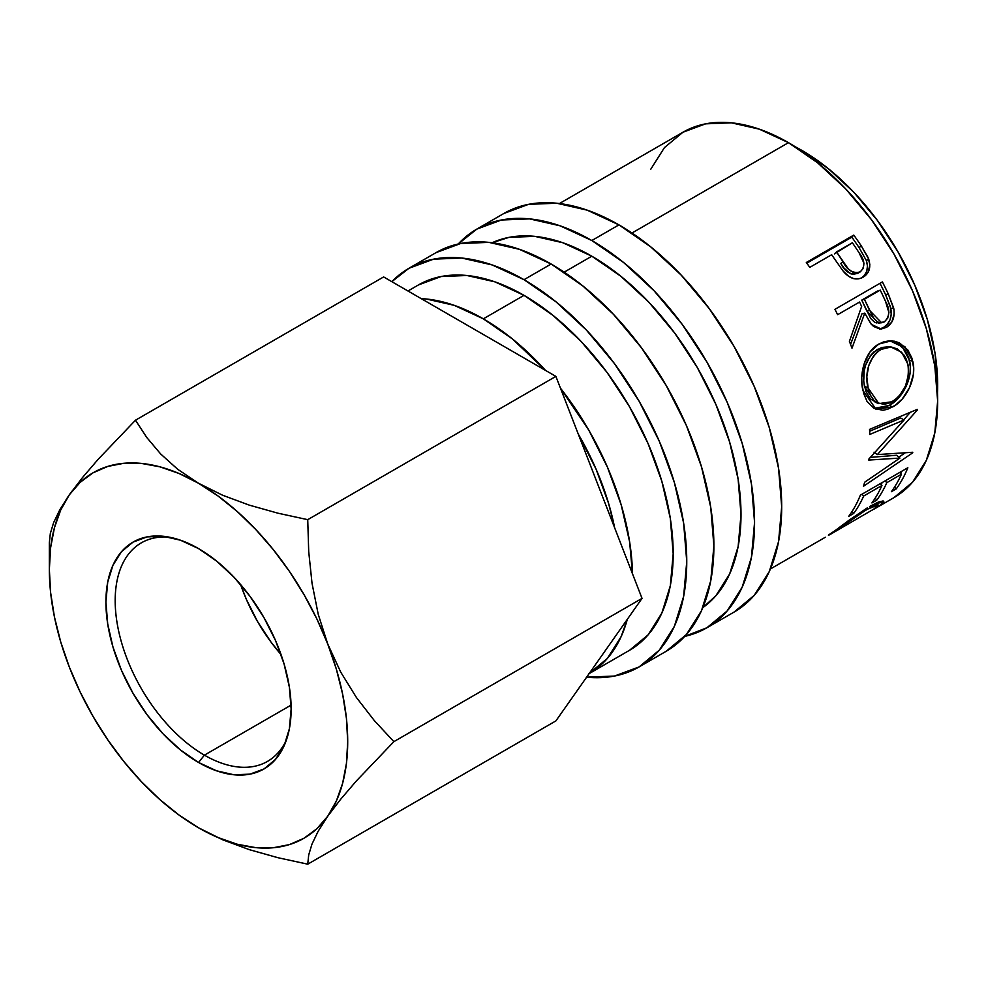 <?xml version="1.0" encoding="UTF-8"?>
<svg xmlns="http://www.w3.org/2000/svg" width="987" height="987" viewBox="0 0 987 987"><rect width="100%" height="100%" fill="white"/><g stroke="black" fill="none" stroke-linecap="round" stroke-linejoin="round"><path stroke-width="1.48" d="M169.085 537.138A126.176 72.841 -120 0 0 117.021 622.501A126.176 72.841 -120 0 0 204.408 755.154L198.535 762.457A130.963 75.617 60 0 1 107.46 622.341A130.963 75.617 60 0 1 165.483 536.546A130.963 75.617 60 0 1 198.535 548.587L216.597 561.072L233.968 577.185L249.982 596.308L264.01 617.714L275.533 640.563L284.083 663.992L289.364 687.1L291.14 708.987L289.364 728.825L284.083 745.839L275.533 759.385L264.01 768.947L249.982 774.141L233.968 774.783L216.597 770.835L198.535 762.457L180.461 749.972L163.089 733.859L147.075 714.736L133.048 693.33L121.524 670.481L112.974 647.053L107.706 623.944L105.917 602.058L107.706 582.219L112.974 565.206L121.524 551.659L133.048 542.097L147.075 536.903L163.089 536.262L180.461 540.21L198.535 548.587A130.963 75.617 60 0 1 285.046 743.63A130.963 75.617 60 0 1 198.535 762.457L204.408 755.154A126.176 72.841 60 0 1 121.981 643.968A126.176 72.841 60 0 1 141.314 542.862A126.176 72.841 60 0 1 169.098 537.138M240.618 584.575A126.176 72.841 -120 0 0 281.024 654.541L271.018 642.093L257.496 621.477L246.405 599.454L240.618 584.575M291.079 705.113L204.408 755.154L291.079 705.113M503.876 213.476A230.156 132.875 -120 0 1 618.948 224.876L650.692 246.824L681.227 275.139L709.357 308.746L734.02 346.351L754.265 386.522L769.305 427.692L778.558 468.282L781.692 506.75L778.558 541.616L769.305 571.51L754.265 595.321L734.02 612.113A230.156 132.875 -120 0 0 769.305 427.692A230.156 132.875 -120 0 0 618.948 224.876L591.818 240.532A230.156 132.875 60 0 1 742.175 443.348A230.156 132.875 60 0 1 706.902 627.769A230.156 132.875 60 0 1 684.744 636.381L706.902 627.769L727.135 610.978L742.175 587.179L751.44 557.273L754.562 522.419L751.44 483.951L742.175 443.348L727.135 402.178L706.902 362.019L682.239 324.402L654.097 290.795L623.574 262.48L591.818 240.532L618.948 224.876L587.203 210.157L556.668 203.223L528.538 204.346L503.876 213.476L476.746 229.144A230.156 132.875 60 0 1 591.818 240.532L560.073 225.813L529.55 218.88L501.408 220.002L476.746 229.144A230.156 132.875 60 0 0 458.215 244.023L476.746 229.144M436.057 252.623A230.156 132.875 -120 0 1 551.141 264.022L519.384 249.304L488.861 242.37L460.719 243.493L436.057 252.623L408.939 268.291L391.827 281.665A230.156 132.875 60 0 1 408.939 268.291A230.156 132.875 60 0 1 524.011 279.691L551.141 264.022L582.885 285.971L613.42 314.285L641.55 347.893L666.213 385.51L686.458 425.668L701.498 466.839L710.751 507.441L713.885 545.91L710.751 580.763L701.498 610.669L686.458 634.468L666.213 651.26A230.156 132.875 -120 0 0 701.498 466.839A230.156 132.875 -120 0 0 551.141 264.022L524.011 279.691A230.156 132.875 60 0 1 674.368 482.495A230.156 132.875 60 0 1 639.095 666.928A230.156 132.875 60 0 1 586.611 677.205M614.654 527.835A191.799 110.729 -120 0 0 578.296 434.132L596.086 469.195L608.621 503.506L614.654 527.848M802.036 150.493L828.488 168.777L853.928 192.379L877.381 220.385L897.923 251.722L914.789 285.194L927.324 319.504L935.047 353.334L937.65 385.386L937.49 392.937A191.799 110.729 -120 0 0 802.036 150.493A191.799 110.729 -120 0 0 795.423 146.866L802.036 150.493M418.525 284.898L441.14 276.533L466.925 275.496L494.906 281.85L524.011 295.347L553.115 315.458L581.109 341.416L606.894 372.222L629.496 406.706L648.052 443.521L661.833 481.261L670.333 518.471L673.196 553.732L670.333 585.686L661.833 613.1L648.052 634.925L629.496 650.31A210.971 121.808 -120 0 0 661.833 481.261A210.971 121.808 -120 0 0 524.011 295.347L483.334 318.838A210.971 121.808 60 0 1 545.478 370.372L512.438 338.948L483.334 318.838L524.011 295.347A210.971 121.808 -120 0 0 418.525 284.898L407.976 290.992M560.48 388.199A210.971 121.808 60 0 1 632.482 573.768L629.644 541.962L621.156 504.752L607.363 467.011L588.82 430.196L560.48 388.199M629.496 650.31L588.82 673.8L607.363 658.415L621.156 636.59L627.313 619.318A210.971 121.808 60 0 1 589.14 673.615M591.818 256.201L564.182 272.153L591.818 256.201A210.971 121.808 -120 0 0 492.143 242.753L508.947 237.373L534.732 236.349L562.726 242.703L591.818 256.201A210.971 121.808 -120 0 1 728.073 436.957A210.971 121.808 -120 0 1 702.806 607.634L715.859 595.766L729.652 573.953L738.14 546.539L741.003 514.585L738.14 479.324L729.652 442.102L715.859 404.362L697.316 367.546L674.701 333.075L648.915 302.269L620.922 276.311L591.818 256.201M788.465 142.659L631.988 233.006L788.465 142.659A210.971 121.808 -120 0 0 682.979 132.221L705.594 123.844L731.379 122.82L759.361 129.174L788.465 142.659L817.569 162.781L845.563 188.739L871.348 219.546L893.951 254.017L912.506 290.832L926.299 328.572L934.788 365.795L937.65 401.055L934.788 432.997L926.299 460.411L912.506 482.236L893.951 497.633A210.971 121.808 -120 0 0 926.299 328.572A210.971 121.808 -120 0 0 788.465 142.659M842.38 270.13L844.366 272.548C850.523 279.05 856.79 280.579 863.181 277.15C869.3 273.337 871.139 267.329 868.708 259.112L866.413 260.654L859.109 247.663A206.172 119.032 -120 0 0 851.83 237.164A206.172 119.032 60 0 1 859.109 247.663L861.232 245.825L859.109 247.663L866.413 260.654L868.708 259.112L861.232 245.825A210.971 121.808 -120 0 0 853.78 235.091L851.83 237.164L806.798 263.171L851.83 237.164L853.78 235.091A210.971 121.808 60 0 1 861.232 245.825L868.029 257.422L869.818 264.565L868.215 272.141L865.118 275.817L862.07 277.729L858.665 278.84L853.656 278.618L848.709 276.36L842.96 270.87L834.373 258.656A210.971 121.808 -120 0 0 831.671 254.72L809.772 267.366A210.971 121.808 -120 0 0 806.317 262.493L853.78 235.091L806.317 262.493A210.971 121.808 -120 0 1 809.772 267.366L831.671 254.72A210.971 121.808 -120 0 1 834.373 258.656M882.403 281.924A210.971 121.808 60 0 1 888.275 293.929L893.951 309.511L894.16 313.915L891.829 322.021L886.474 327.339L880.034 329.029L873.631 326.487L870.892 323.81L864.748 313.138L851.991 348.189A210.971 121.808 -120 0 0 849.412 341.403L861.651 306.426A210.971 121.808 -120 0 0 859.541 302.047L837.63 314.693A210.971 121.808 -120 0 0 834.94 309.326L882.403 281.924L834.94 309.326A210.971 121.808 -120 0 1 837.63 314.693L859.541 302.047A210.971 121.808 -120 0 1 861.651 306.426L849.412 341.403A210.971 121.808 -120 0 1 851.991 348.189L864.748 313.138L871.385 324.39L881.194 329.016L886.474 327.339C892.741 323.304 895.147 316.876 893.691 308.055L888.275 293.929L885.549 294.669L890.817 308.487L893.691 308.055L890.817 308.487C892.199 317.148 889.756 323.489 883.501 327.487L886.474 327.339L879.664 329.004L883.501 327.487L887.325 324.341L890.04 319.751L891.249 314.236L890.249 306.328L885.549 294.669L888.275 293.929A210.971 121.808 -120 0 0 882.403 281.924M895.147 405.361L887.745 409.223L882.871 410.296L874.038 408.322L867.067 401.475L863.674 393.48L861.935 383.98L861.75 377.194L864.217 363.66L870.04 351.927L878.825 344.044L883.883 341.798L889.164 340.836L894.432 341.206L899.478 342.896L907.88 350.064L911.902 358.084L913.592 367.62L913.37 374.357L909.508 387.657L902.167 399.13L895.147 405.361M868.782 460.065A210.971 121.808 -120 0 0 868.893 459.029L904.067 419.981L869.757 434.465A210.971 121.808 -120 0 0 869.559 429.407L917.281 409.371A210.971 121.808 60 0 1 917.293 410.086L877.369 454.588L912.79 452.256A210.971 121.808 60 0 1 912.642 452.86L863.477 486.295A210.971 121.808 -120 0 0 864.649 482.236L899.934 458.067L868.782 460.065A210.971 121.808 -120 0 0 868.893 459.029L904.067 419.981L900.675 418.044L904.067 419.981L869.757 434.465A210.971 121.808 -120 0 0 869.559 429.407L917.281 409.371A210.971 121.808 -120 0 1 917.293 410.086L916.565 409.679L917.293 410.086L877.369 454.588L874.001 452.194L877.369 454.588L912.79 452.256A210.971 121.808 -120 0 1 912.642 452.86L912.025 452.33L912.642 452.86L863.477 486.295A210.971 121.808 -120 0 0 864.649 482.236L899.934 458.067L896.628 455.266L870.448 457.376L896.628 455.266L899.934 458.067L868.782 460.065M907.83 467.752A210.971 121.808 60 0 1 896.245 488.886L891.372 491.699A210.971 121.808 -120 0 0 901.415 474.241L886.807 482.68A210.971 121.808 60 0 1 876.764 500.125L871.903 502.938A210.971 121.808 -120 0 0 881.934 485.481L863.674 496.029A210.971 121.808 60 0 1 853.644 513.474L848.771 516.287A210.971 121.808 -120 0 0 860.368 495.153L907.83 467.752L860.368 495.153A210.971 121.808 -120 0 1 848.771 516.287L853.644 513.474A210.971 121.808 -120 0 0 863.674 496.029L881.934 485.481L880.219 483.692L881.934 485.481A210.971 121.808 -120 0 1 871.903 502.938L876.764 500.125A210.971 121.808 -120 0 0 886.807 482.68L901.415 474.241L899.688 472.44L901.415 474.241A210.971 121.808 -120 0 1 891.372 491.699L896.245 488.886L894.666 486.887L896.245 488.886A210.971 121.808 -120 0 0 907.83 467.752M873.803 509.267L893.951 497.633M880.083 505.307L883.723 501.248L869.559 506.528L878.208 502.136L883.057 500.94L883.797 501.421L883.254 502.58L880.083 505.307M867.228 507.91L849.239 520.075L867.228 507.91M832.744 532.338L849.239 520.075M830.61 534.201L873.828 509.082L878.159 505.147L873.89 505.788L862.576 511.994L828.401 535.114M421.178 298.617A210.971 121.808 60 0 1 483.334 318.838L454.23 305.341L426.236 298.987L421.178 298.617M198.116 827.538L198.535 827.785A210.971 121.808 60 0 1 69.337 667.064A210.971 121.808 60 0 1 49.35 569.388A210.971 121.808 60 0 1 69.337 494.808A210.971 121.808 60 0 1 198.535 483.26A210.971 121.808 60 0 1 327.721 643.98A210.971 121.808 60 0 1 327.721 816.237L340.527 799.433L356.258 781.075L393.862 741.656L642.031 598.381L555.891 720.905L307.734 864.18L308.709 854.952L311.966 844.144L318.11 831.35L327.721 816.237L340.527 799.433L356.258 781.075L393.862 741.656L374.32 720.572L356.467 697.575L340.749 672.159L327.721 643.98L318.233 614.309L312.028 583.28L308.709 551.536L307.734 519.668L555.891 376.392L642.031 598.381L393.862 741.656L374.32 720.572L356.467 697.575L340.749 672.159L327.721 643.98L318.233 614.309L312.028 583.28L308.709 551.536L307.734 519.668L277.952 513.191L249.255 505.122L222.643 495.252L198.535 483.26L177.709 469.294L160.647 453.946L146.718 437.426L135.478 420.215L383.635 276.94L555.891 376.392L307.734 519.668L277.952 513.191L249.255 505.122L222.643 495.252L198.535 483.26L177.709 469.294L160.647 453.946L146.718 437.426L135.478 420.215L98.083 459.399L82.365 477.72L69.337 494.808L59.849 509.699L53.643 522.555L50.325 533.486L49.35 542.751L50.325 533.486L53.643 522.555M199.83 828.525L222.717 839.801L249.316 849.659L277.927 857.703L307.734 864.18L555.891 720.905L642.031 598.381L555.891 376.392L383.635 276.94L135.478 420.215L98.083 459.399L82.365 477.72L69.337 494.808L60.7 510.032L54.433 527.749L50.621 547.649L49.35 569.388L50.621 592.619L54.433 616.912L60.7 641.871L69.337 667.064L80.181 692.06L93.049 716.426L107.719 739.756L123.943 761.643L141.437 781.704L159.919 799.618L179.054 815.065L198.597 827.822M650.643 169.431L664.436 147.606L682.979 132.221L559.456 203.532M277.927 857.703L307.734 864.18L308.709 854.952L311.966 844.144L318.11 831.35L327.721 816.237A210.971 121.808 60 0 1 198.535 827.785L222.717 839.801L249.316 849.659L277.927 857.703M198.535 827.785L218.004 837.544L237.139 844.206L255.621 847.623L273.115 847.771L289.351 844.613L304.021 838.234L316.889 828.722L327.721 816.237L336.357 801.012L342.625 783.296L346.437 763.395L347.708 741.656L346.437 718.425L342.625 694.132L336.357 669.174L327.721 643.98L316.889 618.985L304.021 594.618L289.351 571.288L273.115 549.401L255.621 529.34L237.139 511.426L218.004 495.98L198.535 483.26L179.054 473.489L159.919 466.839L141.437 463.421L123.943 463.273L107.719 466.432L93.049 472.81L80.181 482.322L69.337 494.808M875.124 508.182L872.052 510.23M829.129 534.312C827.365 536.003 828.809 535.373 833.46 532.412L866.857 509.415L866.204 508.527L866.857 509.415L878.109 504.925L876.172 507.404M878.011 505.566L878.516 506.393L878.011 505.566M885.092 480.879L886.807 482.68L885.092 480.879M882.193 482.544A206.172 119.032 60 0 1 881.144 484.654A206.172 119.032 -120 0 0 882.193 482.544M875.198 498.127L876.764 500.125L875.198 498.127M861.959 494.228L863.674 496.029L861.959 494.228M852.065 511.488L853.644 513.474L852.065 511.488M901.674 471.305A206.172 119.032 60 0 1 900.613 473.415A206.172 119.032 -120 0 0 901.674 471.305M905.005 452.959L898.849 457.154L905.005 452.959M910.322 412.307L903.747 419.796L910.322 412.307M900.675 418.044L869.646 431.257L900.675 418.044M892.68 406.928L889.312 405.41L874.174 408.396L879.516 408.828L889.312 405.41L892.68 406.928C906.288 399.846 917.182 377.848 912.716 361.131L904.857 346.647L891.397 340.823L878.825 344.044C865.291 351.027 858.764 373.962 862.922 390.42L875.962 409.235L892.68 406.928M889.966 340.811L902.365 346.856L909.459 360.329L912.716 361.131L909.459 360.329C913.839 376.689 902.883 398.341 889.312 405.41L898.775 397.687L906.152 386.373L910.051 373.271L910.298 366.658L908.669 357.356L904.684 349.534L896.344 342.612L889.966 340.811M876.9 402.758L870.374 398.884L865.858 391.358L863.699 381.463L864.242 370.606L865.611 365.239L870.349 355.727L873.705 352.075L881.662 347.473L888.51 346.795M890.94 347.005L888.041 346.745L877.517 349.324L880.626 349.521L877.517 349.324C866.018 358.071 861.676 370.495 864.476 386.596L867.733 387.397C864.834 370.964 869.128 358.343 880.626 349.521L890.94 347.005L901.662 352.273L907.904 364.203C909.903 380.587 904.647 393.085 892.162 401.734L878.8 403.597L867.733 387.397L864.476 386.596L875.284 402.277L878.8 403.609M861.972 313.78L864.748 313.138L861.972 313.78L850.572 344.389L861.972 313.78M879.997 283.306A206.172 119.032 60 0 1 885.549 294.669A206.172 119.032 -120 0 0 879.997 283.306M876.912 323.008L874.568 322.218L870.744 318.567L861.75 300.122L877.566 290.992L861.75 300.122L866.759 310.954L878.578 323.057L881.564 322.761L869.535 310.313L866.759 310.954L869.535 310.313L864.402 299.234L861.75 300.122L880.231 290.092L864.402 299.234L873.606 318.11L877.468 321.873L879.787 322.687L884.401 321.836L881.588 322.761M880.367 322.638L879.232 322.959M885.536 301.405A210.971 121.808 -120 0 0 880.231 290.092A210.971 121.808 -120 0 1 885.536 301.405C890.237 309.634 889.855 316.445 884.401 321.836L887.745 318.073L888.892 312.546L885.536 301.405M866.413 260.654C868.745 268.711 866.845 274.645 860.726 278.445L864.39 275.459L866.771 271.166L867.462 266.009L866.413 260.654M844.095 268.18L840.788 263.43C845.045 271.956 850.708 275.25 857.789 273.337L853.027 274.337L850.473 273.695L844.095 268.18M859.615 271.857L858.752 272.671M857.789 273.337L860.17 271.931C853.027 273.757 847.302 270.339 842.96 261.678L840.788 263.43L842.96 261.678L836.544 251.907L834.521 253.881L852.361 242.765L836.544 251.907L848.228 268.834L852.817 272.215L855.384 272.893L860.17 271.931L857.789 273.337M859.171 252.919A210.971 121.808 -120 0 0 852.361 242.765A210.971 121.808 -120 0 1 859.171 252.919C865.031 260.408 865.365 266.749 860.17 271.931L863.28 268.365L863.958 263.208L859.171 252.919M908.348 366.806L906.374 359.342L904.018 355.098L897.368 348.966L891.631 347.079L886.906 347.177L882.662 348.473L876.801 352.285L873.47 355.986L868.77 365.622L866.796 376.652L868.363 389.902L871.139 396.527L873.692 400.006L876.74 402.585L884.068 404.399L890.126 402.795L896.097 398.97L899.762 395.318L905.523 385.88L908.373 374.974L908.348 366.806M408.939 268.291L433.601 259.162L461.731 258.039L492.266 264.972L524.011 279.691L555.767 301.627L586.29 329.942L614.432 363.561L639.095 401.166L659.328 441.325L674.368 482.495L683.633 523.098L686.755 561.566L683.633 596.419L674.368 626.326L659.328 650.137L639.095 666.928L614.432 676.058L586.29 677.181M286.341 740.201A126.176 72.841 60 0 1 267.489 761.396A126.176 72.841 60 0 1 204.408 755.154A126.176 72.841 -120 0 0 286.329 740.213M734.02 612.113L706.902 627.769M666.213 651.26L639.095 666.928M770.428 568.956L825.379 537.224M49.35 569.388L49.35 542.751M876.666 502.802L878.109 504.925"/></g></svg>
